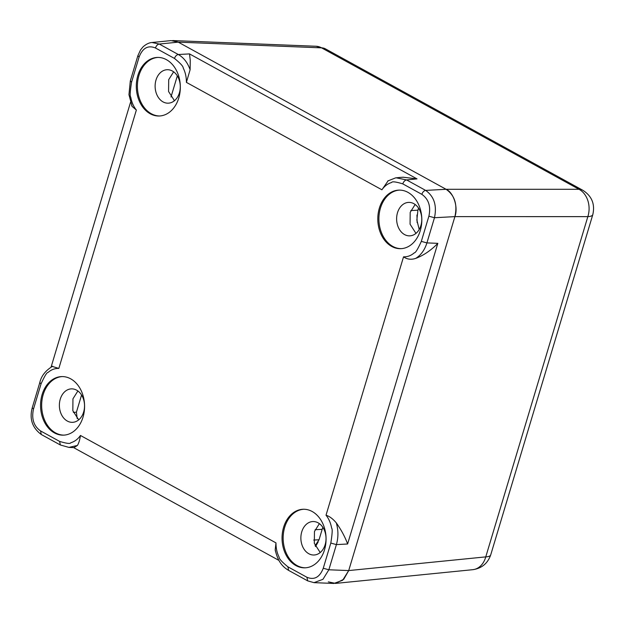<?xml version="1.0" encoding="UTF-8"?>
<svg xmlns="http://www.w3.org/2000/svg" width="624" height="624" viewBox="0 0 624 624"><rect width="100%" height="100%" fill="white"/><g stroke="black" fill="none" stroke-linecap="round" stroke-linejoin="round"><path stroke-width="0.94" d="M325.369 48.828A20.927 12.636 118.8 0 0 321.571 47.853L579.033 189.298A20.927 12.636 -61.2 0 1 582.832 190.281L325.369 48.828L316.126 46.262A20.927 15.452 92.3 0 1 321.571 47.853L178.246 42.143L446.082 189.29L178.246 42.143L171.023 40.599L151.999 42.502C151.312 42.549 147.592 42.697 142.919 46.987L140.517 49.959L137.865 55.731L139.113 57.002C142.623 48.001 148.06 44.998 155.438 47.978L174.486 58.445C180.414 63.281 183.323 66.472 183.214 68.008C185.367 72.283 186.428 77.072 186.397 82.376L381.911 189.79C384.462 186.116 387.691 183.69 391.599 182.497C392.036 181.295 395.764 181.748 402.776 183.869L421.832 194.337C428.657 199.15 431.005 206.435 428.883 216.2L421.325 241.379C417.791 249.187 415.444 253.001 414.289 252.829C411.107 255.622 407.527 256.955 403.541 256.831L326.017 515.221C328.825 518.669 330.704 523.006 331.664 528.224C332.576 528.824 332.288 533.777 330.814 543.075L323.263 568.253C319.753 577.255 314.317 580.265 306.938 577.278L287.89 566.81C281.962 561.974 279.053 558.792 279.162 557.255C277.009 552.973 275.948 548.184 275.98 542.888L80.465 435.466C77.914 439.14 74.685 441.574 70.777 442.767C70.34 443.968 66.612 443.508 59.6 441.394L40.544 430.927C33.719 426.106 31.372 418.821 33.493 409.055L41.044 383.877C44.585 376.069 46.933 372.255 48.087 372.427C51.269 369.634 54.85 368.3 58.835 368.433L136.36 110.042C133.559 106.587 131.672 102.258 130.712 97.04C129.8 96.439 130.081 91.486 131.563 82.181L139.113 57.002M592.8 214.633A20.927 5.577 -163.3 0 1 587.847 216.629L485.768 556.881A20.927 5.577 16.7 0 0 490.721 554.876L592.8 214.633C595.179 204.165 591.856 196.053 582.832 190.281M579.033 189.298A20.927 16.333 90 0 1 587.847 216.629L454.896 216.622L348.707 570.57L454.896 216.622C458.414 207.425 453.57 192.403 446.082 189.29L579.033 189.298M485.768 556.881A20.927 15.951 84.3 0 1 472.758 569.689L335.533 583.401L343.746 579.259L348.707 570.57L485.768 556.881M316.126 46.262L172.661 40.552L178.246 42.143L159.26 44.047L151.999 42.502M328.302 581.857L335.533 583.401M81.572 395.023L76.417 412.199L73.359 412.363M177.317 75.878L170.992 96.985M77.173 418.532L76.417 412.199M318.185 541.928L315.494 546.577M416.949 215.007L417.128 222.557M70.676 378.823A29.297 22.012 -91.6 0 0 61.729 376.584A29.297 22.012 -91.6 0 0 40.864 400.444A29.297 22.012 -91.6 0 0 54.452 432.916A29.297 22.012 -91.6 0 0 63.398 435.154A29.297 22.012 -91.6 0 0 84.263 411.294A29.297 22.012 -91.6 0 0 70.676 378.823M62.283 376.576A29.297 22.012 -91.6 0 0 41.925 400.772A29.297 22.012 -91.6 0 0 55.552 432.884A29.297 22.012 -91.6 0 0 63.952 435.123M303.779 509.254A29.297 22.012 -91.6 0 0 283.421 533.45A29.297 22.012 -91.6 0 0 297.055 565.562A29.297 22.012 -91.6 0 0 305.448 567.801M312.179 511.501A29.297 22.012 -91.6 0 0 303.225 509.262A29.297 22.012 -91.6 0 0 282.36 533.122A29.297 22.012 -91.6 0 0 295.948 565.594A29.297 22.012 -91.6 0 0 304.894 567.824A29.297 22.012 -91.6 0 0 325.759 543.972A29.297 22.012 -91.6 0 0 312.179 511.501M407.924 192.348A29.297 22.012 -91.6 0 0 398.978 190.109A29.297 22.012 -91.6 0 0 378.113 213.97A29.297 22.012 -91.6 0 0 391.7 246.441A29.297 22.012 -91.6 0 0 400.647 248.68A29.297 22.012 -91.6 0 0 421.512 224.819A29.297 22.012 -91.6 0 0 407.924 192.348M399.532 190.102A29.297 22.012 -91.6 0 0 379.174 214.297A29.297 22.012 -91.6 0 0 392.8 246.41A29.297 22.012 -91.6 0 0 401.201 248.648M158.028 57.424A29.297 22.012 -91.6 0 0 137.67 81.619A29.297 22.012 -91.6 0 0 151.304 113.732A29.297 22.012 -91.6 0 0 159.697 115.978M166.429 59.67A29.297 22.012 -91.6 0 0 157.482 57.431A29.297 22.012 -91.6 0 0 136.617 81.292A29.297 22.012 -91.6 0 0 150.197 113.763A29.297 22.012 -91.6 0 0 159.151 116.002A29.297 22.012 -91.6 0 0 180.016 92.141A29.297 22.012 -91.6 0 0 166.429 59.67M76.588 390.14A16.739 12.574 -91.6 0 0 71.471 388.869A16.739 12.574 -91.6 0 0 59.553 402.503A16.739 12.574 -91.6 0 0 67.314 421.052A16.739 12.574 -91.6 0 0 72.431 422.331A16.739 12.574 -91.6 0 0 84.349 408.697A16.739 12.574 -91.6 0 0 76.588 390.14M318.084 522.818A16.739 12.574 -91.6 0 0 312.975 521.539A16.739 12.574 -91.6 0 0 301.049 535.174A16.739 12.574 -91.6 0 0 308.81 553.73A16.739 12.574 -91.6 0 0 313.927 555.009A16.739 12.574 -91.6 0 0 325.853 541.375A16.739 12.574 -91.6 0 0 318.084 522.818M413.837 203.666A16.739 12.574 -91.6 0 0 408.72 202.394A16.739 12.574 -91.6 0 0 396.802 216.021A16.739 12.574 -91.6 0 0 404.563 234.577A16.739 12.574 -91.6 0 0 409.679 235.856A16.739 12.574 -91.6 0 0 421.598 222.222A16.739 12.574 -91.6 0 0 413.837 203.666M172.341 70.996A16.739 12.574 -91.6 0 0 167.224 69.716A16.739 12.574 -91.6 0 0 155.298 83.351A16.739 12.574 -91.6 0 0 163.067 101.907A16.739 12.574 -91.6 0 0 168.176 103.178A16.739 12.574 -91.6 0 0 180.102 89.552A16.739 12.574 -91.6 0 0 172.341 70.996M77.891 390.975L72.953 398.814L72.836 410.725L78.71 419.858M319.387 523.653L314.457 531.492L314.324 543.356L320.213 552.536M415.139 204.5L410.202 212.339L410.062 224.172L415.958 233.384M173.636 71.822L168.706 79.661L168.566 91.502L174.463 100.706M52.252 366.421L58.835 368.433M136.36 110.042L132.007 106.322L131.602 105.238M59.6 441.394L60.349 444.974L68.913 447.4L77.399 445.45C78.757 443.297 79.778 439.967 80.465 435.466M275.605 551.671L275.184 549.994L275.98 542.888M77.399 445.45L74.045 447.611L68.913 447.4M306.938 577.278L307.687 580.866L313.997 582.652L322.943 579.322L328.848 569.782L323.263 568.253M314.005 582.652L333.887 583.448L342.67 580.258L348.707 570.57L328.848 569.782L336.398 544.604C338.458 537.381 338.419 530.143 336.297 522.881C332.904 518.833 329.48 516.282 326.017 515.221M336.297 522.881C340.751 529.152 344.284 535.556 346.905 542.084L347.607 543.995L437.814 243.344L435.973 245.216C429.546 251.355 422.768 255.762 415.639 258.422C411.107 259.888 407.074 259.358 403.541 256.831M415.639 258.422C420.904 255.224 424.663 250.052 426.917 242.908L421.325 241.379M437.814 243.344L426.917 242.908L434.468 217.729C437.065 205.53 434.132 196.42 425.654 190.398C423.938 190.733 422.666 192.052 421.832 194.337M428.883 216.2L434.468 217.729L454.896 216.622C457.61 204.383 454.67 195.273 446.082 189.29L425.654 190.398L406.598 179.93L396.131 177.809M388.206 180.695L381.911 189.79M387.777 180.976L395.6 177.879L399.844 177.434L403.182 177.224L417.019 178.893L189.517 53.906L190.258 60.247L190.117 69.724L186.397 82.376M190.117 69.724C187.629 62.665 183.69 57.595 178.308 54.514C176.6 54.85 175.321 56.16 174.486 58.445M174.814 100.409L174.018 100.37M419.211 229.484L416.848 220.007L417.916 210.194L410.834 210.553M315.089 529.706L322.171 529.347L322.85 527.366M315.104 545.696L319.036 539.776L313.7 540.049M418.54 208.12L417.916 210.194M322.171 529.347L319.036 539.776M39.803 382.598L41.044 383.877M60.341 444.982L41.293 434.507C32.292 427.814 29.273 418.907 32.245 407.784L33.493 409.055M41.293 434.507L40.544 430.927M307.687 580.866L288.631 570.398L287.89 566.81M347.607 543.995L336.398 544.604L330.814 543.075M417.019 178.893L406.598 179.93C404.89 180.266 403.611 181.584 402.776 183.869M189.517 53.906L178.308 54.514L159.26 44.047C157.544 44.382 156.273 45.692 155.438 47.978M137.865 55.723L130.315 80.902L131.563 82.181M490.721 554.876C487.718 563.441 481.728 568.37 472.758 569.689M51.09 367.068L130.517 102.32M32.245 407.776L39.796 382.598C41.254 376.007 45.552 370.539 52.697 366.202M278.897 560.383L73.593 447.595M288.639 570.398C283.007 567.076 277.906 562.045 275.254 549.978M130.315 80.909L128.957 94.676L132.07 106.291"/></g></svg>
